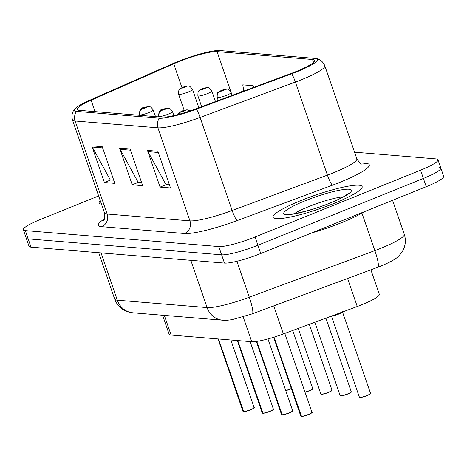 <?xml version="1.0" encoding="UTF-8"?>
<svg xmlns="http://www.w3.org/2000/svg" width="467" height="467" viewBox="0 0 467 467"><rect width="100%" height="100%" fill="white"/><g stroke="black" fill="none" stroke-linecap="round" stroke-linejoin="round"><path stroke-width="0.7" d="M370.886 269.809L379.309 294.263A29.45 4.454 161 0 1 357.249 306.51L283.387 333.934A29.45 4.454 161 0 1 251.742 341.716L171.115 335.061A29.45 4.454 161 0 1 169.124 334.214L162.592 315.248M100.224 200.495A47.12 7.128 -19 0 0 99.162 202.923A47.12 7.128 -19 0 0 101.491 204.178A47.12 7.128 -19 0 1 99.162 202.923A47.12 7.128 -19 0 1 100.224 200.495M300.9 200.547A47.12 7.128 -19 0 0 273.043 217.266A47.12 7.128 -19 0 0 334.296 203.303A47.12 7.128 -19 0 0 362.153 186.584A47.12 7.128 -19 0 0 300.9 200.547A47.12 7.128 -19 0 0 273.043 217.266A47.12 7.128 -19 0 0 334.296 203.303A47.12 7.128 -19 0 0 362.153 186.584A47.12 7.128 -19 0 0 300.9 200.547M178.353 61.842A31.412 4.752 161 0 1 217.067 51.627L312.534 59.502A31.412 4.752 161 0 1 314.653 60.406A31.412 4.752 161 0 1 291.128 73.471L195.848 108.852A31.412 4.752 161 0 1 162.09 117.147L79.291 110.317A31.412 4.752 161 0 1 77.166 109.412A31.412 4.752 161 0 1 91.118 100.212L173.736 63.786A31.412 4.752 161 0 1 178.353 61.842M177.273 61.755A34.459 5.213 -19 0 0 172.206 63.886L89.588 100.312A34.459 5.213 -19 0 0 74.948 108.753A34.459 5.213 -19 0 0 76.611 111.397L159.416 118.227A34.459 5.213 -19 0 0 196.444 109.126L291.723 73.745A34.459 5.213 -19 0 0 315.996 58.521A34.459 5.213 -19 0 0 315.207 58.422L219.741 50.547A34.459 5.213 -19 0 0 177.273 61.755M98.654 195.942L40.757 219.315A29.45 4.454 -19 0 0 23.35 229.764L26.193 238.018A29.45 4.454 -19 0 0 28.183 238.87L221.621 254.824A29.45 4.454 -19 0 0 257.912 245.251L423.4 178.452A29.45 4.454 -19 0 0 440.807 168.003A29.45 4.454 -19 0 0 438.817 167.151M23.35 229.764A29.45 4.454 -19 0 0 25.341 230.61L218.778 246.564A29.45 4.454 -19 0 0 255.07 236.991L420.557 170.192A29.45 4.454 -19 0 0 437.964 159.743A29.45 4.454 -19 0 0 435.974 158.897L354.558 152.178M102.209 146.673L114.847 183.373L104.41 182.515L91.771 145.815L102.209 146.673M157.869 151.267L170.508 187.968L160.07 187.104L147.438 150.403L157.869 151.267M130.042 148.973L142.674 185.673L132.237 184.809L119.605 148.109L130.042 148.973M253.774 87.347L253.213 85.724L242.776 84.86L243.803 90.989M132.237 184.809L138.553 182.264M141.589 182.509L138.115 182.223L120.147 149.341A7.851 7.338 -85.3 0 1 119.605 148.109M160.07 187.104L166.386 184.558M169.422 184.809L165.948 184.523L147.981 151.635A7.851 7.338 -85.3 0 1 147.438 150.403M104.41 182.515L110.72 179.964M113.755 180.215L110.282 179.929L92.314 147.047A7.851 7.338 -85.3 0 1 91.771 145.815M253.213 85.724L253.499 87.446M29.036 246.278A29.45 4.454 -19 0 0 31.026 247.125L224.464 263.084A29.45 4.454 -19 0 0 260.755 253.505L426.243 186.707A29.45 4.454 -19 0 0 443.65 176.257L440.807 168.003A29.45 4.454 -19 0 1 423.4 178.452L257.912 245.251A29.45 4.454 -19 0 1 221.621 254.824L28.183 238.87A29.45 4.454 -19 0 1 26.193 238.018L29.036 246.278M188.125 86.051A4.909 4.512 92 0 0 187.862 86.033A4.909 4.512 92 0 0 186.111 86.354A2.452 0.374 -19 0 0 183.122 87.154A2.452 0.374 -19 0 0 181.838 88.094A2.452 0.374 -19 0 0 184.862 87.294A2.452 0.374 -19 0 0 186.187 86.36L183.064 87.545L186.111 86.354M186.187 86.36A4.909 4.652 -81.9 0 1 188.452 86.086C189.047 85.543 190.408 86.652 192.538 89.413A7.361 1.115 161 0 1 188.183 92.028A7.361 1.115 161 0 1 178.61 94.211C178.639 90.686 178.949 89.057 179.538 89.337L182.866 87.189L187.862 86.033M243.441 411.666L242.986 411.38A5.89 0.893 -19 0 0 243.295 411.544L243.535 411.655M243.476 411.555A5.89 0.893 -19 0 0 250.639 409.635A5.89 0.893 -19 0 0 254.124 407.545C252.805 408.152 257.282 406.518 250.645 409.81A5.692 0.864 161 0 1 243.71 411.672L218.486 338.972M140.03 115.331L139.913 114.981A4.909 4.512 -88 0 1 142.563 108.653A2.452 0.374 -19 0 0 145.546 107.854A2.452 0.374 -19 0 0 146.831 106.908A2.452 0.374 -19 0 0 143.807 107.708A2.452 0.374 -19 0 0 142.488 108.648L145.605 107.463L142.563 108.653M142.488 108.648A4.909 4.652 98.1 0 0 139.686 114.964A7.361 1.115 161 0 1 139.294 114.765L139.47 115.285M139.802 115.308L139.686 114.964M243.295 411.544L218.299 338.954M207.401 87.644A4.909 4.512 92 0 0 207.132 87.627A4.909 4.512 92 0 0 205.381 87.942A2.452 0.374 -19 0 0 202.398 88.742A2.452 0.374 -19 0 0 201.114 89.682A2.452 0.374 -19 0 0 204.137 88.888A2.452 0.374 -19 0 0 205.457 87.948L202.339 89.133L205.381 87.942M205.457 87.948A4.909 4.652 -81.9 0 1 207.727 87.673C208.323 87.136 209.683 88.245 211.808 91.007A7.361 1.115 161 0 1 207.459 93.616A7.361 1.115 161 0 1 197.885 95.799C197.915 92.273 198.224 90.651 198.814 90.931L202.141 88.777L207.132 87.627M226.676 89.232A4.909 4.512 92 0 0 226.407 89.215A4.909 4.512 92 0 0 224.656 89.53A2.452 0.374 -19 0 0 221.673 90.329A2.452 0.374 -19 0 0 220.389 91.275A2.452 0.374 -19 0 0 223.413 90.475A2.452 0.374 -19 0 0 224.732 89.536L221.615 90.726L224.656 89.53M224.732 89.536A4.909 4.652 -81.9 0 1 227.003 89.267C227.598 88.724 228.958 89.833 231.083 92.594A7.361 1.115 161 0 1 226.728 95.21A7.361 1.115 161 0 1 217.161 97.387C217.184 93.861 217.494 92.238 218.089 92.519L221.416 90.37L226.407 89.215M342.474 311.997A5.89 0.893 161 0 1 339.001 313.964A5.89 0.893 161 0 1 332.002 315.885A5.89 0.893 -19 0 0 338.05 314.326A5.89 0.893 -19 0 0 342.463 311.997M342.165 311.717C346.14 311.302 332.37 316.801 331.745 315.879M262.717 413.254L262.256 412.974A5.89 0.893 -19 0 0 262.571 413.132L262.822 413.242M269.908 411.404A5.692 0.864 161 0 1 262.985 413.26L237.756 340.56M159.305 116.919L159.183 116.575A4.909 4.512 -88 0 1 161.833 110.241A2.452 0.374 -19 0 0 164.822 109.441A2.452 0.374 -19 0 0 166.106 108.502A2.452 0.374 -19 0 0 163.082 109.296A2.452 0.374 -19 0 0 161.757 110.235L164.88 109.05L161.833 110.241M161.757 110.235A4.909 4.652 98.1 0 0 158.955 116.557A7.361 1.115 161 0 1 158.57 116.353L158.745 116.873M159.078 116.902L158.955 116.557M262.571 413.132L237.575 340.542M281.992 414.848L281.531 414.562A5.89 0.893 -19 0 0 281.846 414.719L282.097 414.83M292.558 411.013A5.692 0.864 161 0 1 289.184 412.991A5.692 0.864 161 0 1 282.261 414.848L256.774 341.395M178.587 114.392A4.909 4.512 -88 0 1 181.108 111.835A2.452 0.374 -19 0 0 184.091 111.029A2.452 0.374 -19 0 0 185.376 110.089A2.452 0.374 -19 0 0 182.352 110.889A2.452 0.374 -19 0 0 181.033 111.823L182.346 111.304M181.033 111.823A4.909 4.652 98.1 0 0 178.371 114.45M182.375 111.309L181.108 111.835M281.846 414.719L256.605 341.418M301.268 416.436L300.806 416.15A5.89 0.893 -19 0 0 301.116 416.313L301.355 416.424M301.303 416.325A5.89 0.893 -19 0 0 308.465 414.404A5.89 0.893 -19 0 0 311.944 412.314C310.625 412.921 315.108 411.287 308.465 414.585A5.692 0.864 161 0 1 301.53 416.441L274.036 337.139M301.116 416.313L273.872 337.192M311.647 232.963A49.088 7.425 -19 0 0 341.628 222.625A49.088 7.425 -19 0 0 364.348 211.691M164.343 315.388L171.115 335.061M243.196 316.895L251.742 341.716M273.732 305.891L283.387 333.934M347.594 278.46L357.249 306.51M217.067 51.627L232.134 95.379M359.777 162.831L365.959 163.345A9.819 9.177 -85.3 0 1 362.106 163.958M365.959 163.345A49.088 7.425 161 0 1 340.256 182.171A49.088 7.425 161 0 1 332.51 185.171L237.23 220.552A49.088 7.425 161 0 1 184.488 233.518L101.683 226.682A49.088 7.425 161 0 1 104.252 219.052M291.723 73.745A9.819 1.518 69.6 0 1 295.389 82.069L327.42 175.107A39.269 5.943 -19 0 0 333.619 172.708A39.269 5.943 -19 0 0 356.835 158.78C359.643 162.884 361.411 164.612 362.147 163.97L361.989 163.952M159.416 118.227A9.819 9.177 94.7 0 0 157.916 127.824L75.111 120.994A9.819 9.177 -85.3 0 1 76.611 111.397M196.444 109.126A9.819 1.518 69.6 0 1 200.109 117.456A39.269 5.943 161 0 1 157.916 127.824L189.946 220.862A39.269 5.943 -19 0 0 232.146 210.489L327.42 175.107A9.819 1.518 -110.4 0 0 332.51 185.171M101.683 226.682A9.819 9.177 -85.3 0 0 107.147 214.032L75.111 120.994A39.269 5.943 161 0 1 72.455 119.861L104.491 212.899A39.269 5.943 -19 0 0 107.147 214.032L189.946 220.862A9.819 9.177 -85.3 0 1 184.488 233.518M315.996 58.521C317.099 58.632 322.119 59.554 324.798 65.742A39.269 5.943 161 0 1 295.389 82.069L200.109 117.456L232.146 210.489A9.819 1.518 -110.4 0 0 237.23 220.552M420.557 170.192L426.243 186.707M25.341 230.61L31.026 247.125M218.778 246.564L224.464 263.084M255.07 236.991L260.755 253.505M312.534 59.502L313.538 62.426M173.736 63.786L181.932 87.598M91.118 100.212L95.04 111.619M130.462 150.193L120.147 149.341M102.629 147.899L92.314 147.047M158.295 152.487L147.981 151.635M236.915 261.269L249.296 297.228A19.632 3.035 69.6 0 1 252.273 313.859L232.636 319.504C228.532 320.234 225.228 320.467 222.724 320.204L132.949 312.802C129.096 312.248 126.615 311.617 125.5 310.905C120.27 308.448 116.662 304.502 114.678 299.061A39.269 5.943 -19 0 0 117.328 300.193L207.103 307.595A39.269 5.943 -19 0 0 249.296 297.228L374.855 250.598A39.269 5.943 -19 0 0 381.054 248.199A39.269 5.943 -19 0 0 404.264 234.271L392.572 200.302M361.948 213.115L374.855 250.598A19.632 3.035 69.6 0 1 377.832 267.235L252.273 313.859M132.949 312.802A19.632 18.353 -85.3 0 1 117.328 300.193L101.047 252.904M222.724 320.204A19.632 18.353 -85.3 0 1 207.103 307.595L190.816 260.306M285.705 390.5A5.89 0.893 -19 0 0 289.96 389.081A5.89 0.893 -19 0 0 291.285 388.509M289.954 389.256A5.692 0.864 161 0 1 285.757 390.651L289.966 389.256A5.692 0.864 161 0 0 291.338 388.655L289.966 389.256M254.007 407.831A5.692 0.864 161 0 1 250.651 409.804M155.499 116.604L153.217 109.973A7.361 1.115 161 0 1 148.862 112.582A7.361 1.115 161 0 1 139.913 114.981M304.98 392.093A5.89 0.893 -19 0 0 309.236 390.669A5.89 0.893 -19 0 0 312.715 388.579L312.697 388.853C311.647 389.507 314.565 388.316 309.236 390.844A5.692 0.864 161 0 1 305.033 392.245L309.236 390.844A5.692 0.864 161 0 0 312.598 388.865M328.511 392.438C324.874 393.757 322.463 394.376 321.278 394.288L320.852 394.008A5.89 0.893 -19 0 0 328.505 392.262A5.89 0.893 -19 0 0 331.99 390.173L331.973 390.441C330.916 391.101 333.835 389.904 328.511 392.438A5.692 0.864 161 0 1 321.115 394.16M331.874 390.453A5.692 0.864 161 0 1 328.523 392.432M347.787 394.025C344.15 395.345 341.739 395.963 340.548 395.876L340.128 395.596A5.89 0.893 -19 0 0 347.781 393.85A5.89 0.893 -19 0 0 351.266 391.76L351.248 392.029C350.192 392.689 353.11 391.492 347.787 394.025A5.692 0.864 161 0 0 351.149 392.046M347.775 394.025A5.692 0.864 161 0 1 340.39 395.747M243.494 91.158A2.452 0.374 -19 0 0 240.949 91.923A2.452 0.374 -19 0 0 239.629 92.594M333.461 315.342A6.071 0.916 -19 0 0 341.71 312.277M370.424 393.634A5.692 0.864 161 0 1 367.068 395.607C363.425 396.938 361.014 397.551 359.823 397.464L359.397 397.183A5.89 0.893 -19 0 0 367.056 395.438A5.89 0.893 -19 0 0 370.535 393.348L370.518 393.623C369.467 394.276 372.386 393.086 367.062 395.613A5.692 0.864 161 0 1 359.666 397.335M262.752 413.149A5.89 0.893 -19 0 0 269.914 411.229A5.89 0.893 -19 0 0 273.399 409.139C272.08 409.74 276.557 408.105 269.92 411.404C266.575 412.659 264.24 413.277 262.915 413.272M273.283 409.419A5.692 0.864 161 0 1 269.926 411.398M173.87 115.571L172.492 111.56A7.361 1.115 161 0 1 168.138 114.176A7.361 1.115 161 0 1 159.183 116.575M282.027 414.737A5.89 0.893 -19 0 0 289.19 412.816A5.89 0.893 -19 0 0 292.669 410.726C291.35 411.334 295.833 409.693 289.196 412.991C285.851 414.247 283.516 414.871 282.191 414.865M311.828 412.6A5.692 0.864 161 0 1 308.477 414.573M343.333 196.846A29.923 4.524 -19 0 0 308.891 206.554A29.923 4.524 -19 0 0 294.192 213.769M330.292 202.97A35.813 5.417 -19 0 0 349.042 189.234A35.813 5.417 -19 0 0 304.904 200.88A35.813 5.417 -19 0 0 286.154 214.616A35.813 5.417 -19 0 0 330.292 202.97M74.948 108.753C74.148 109.517 70.762 113.335 72.455 119.861M437.964 159.743L440.807 168.003M324.798 65.742L356.835 158.78M104.491 212.899C104.806 217.867 104.474 220.319 103.499 220.261M404.264 234.271C406.051 239.775 405.636 245.099 403.039 250.248C402.572 251.515 401.06 253.493 398.503 256.185C396.483 258.642 390.797 261.859 381.446 265.834L377.832 267.235M114.678 299.061L98.718 252.711M184.126 110.23L178.61 94.211M198.843 107.743L192.538 89.413M254.124 407.545L230.861 339.988M153.217 109.973C149.79 105.174 149.417 107.176 148.535 106.593L143.55 107.743C141.028 107.509 139.61 109.85 139.294 114.765M242.986 411.38L218.036 338.931M250.645 409.81C247.3 411.065 244.965 411.69 243.64 411.684M201.639 106.704L197.885 95.799M215.45 101.573L211.808 91.007M312.715 388.579L292.71 330.473M320.852 394.008L298.267 328.412M218.247 100.539L217.161 97.387M232.052 95.408L231.083 92.594M331.99 390.173L309.312 324.308M340.128 395.596L314.869 322.248M238.736 92.927L244.107 90.931M351.266 391.76L325.913 318.144M359.397 397.183L331.471 316.083M370.535 393.348L342.521 311.979M273.399 409.139L250.137 341.581M172.492 111.56C169.066 106.762 168.692 108.77 167.805 108.181L162.82 109.336C160.298 109.103 158.885 111.444 158.57 116.353M262.256 412.974L237.312 340.525M292.669 410.726L267.947 338.931M190.151 110.872L187.08 109.768L183.093 110.551L179.421 112.424L177.886 114.578M281.531 414.562L256.36 341.453M311.944 412.314L284.777 333.42M300.806 416.15L273.644 337.262M308.465 414.585C305.12 415.834 302.785 416.459 301.46 416.453M348.254 193.583L344.442 196.222C340.91 198.271 336.088 200.536 329.982 203.017C311.635 211.148 285.407 215.684 288.308 214.225"/></g></svg>
